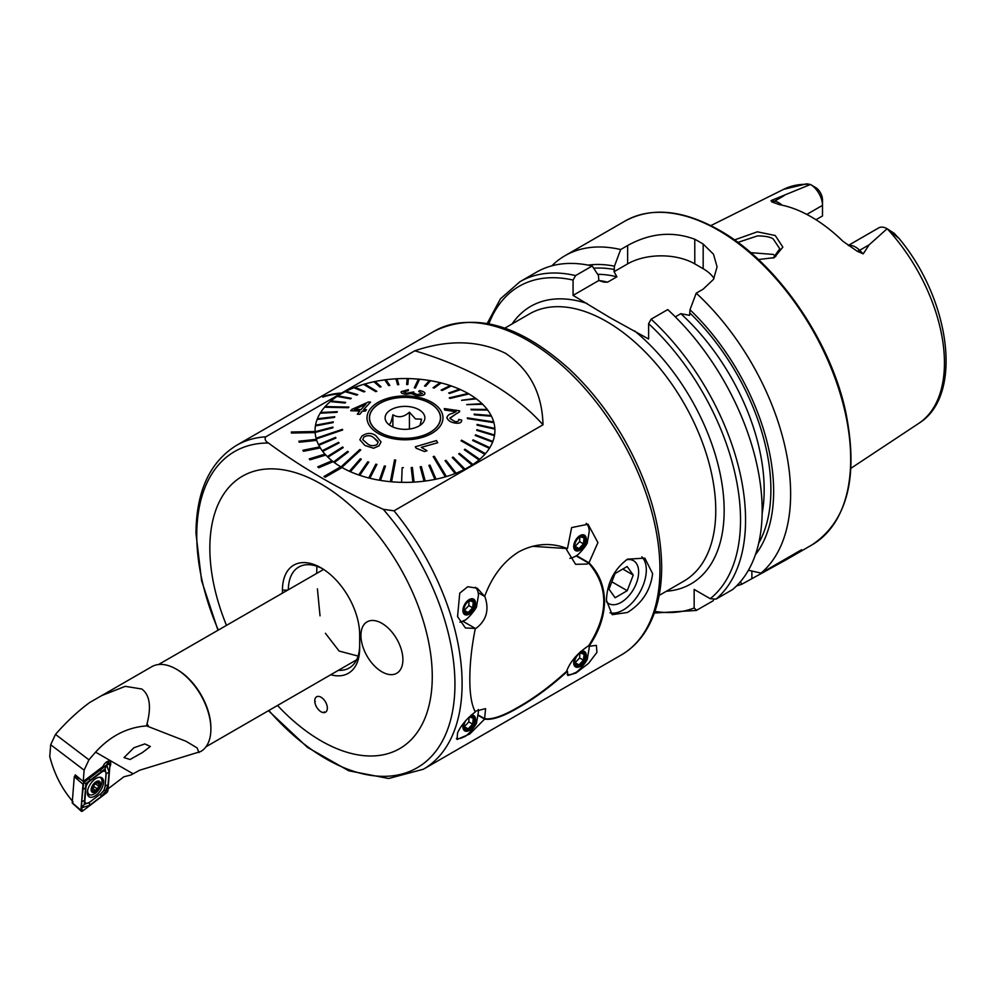 <?xml version="1.0" encoding="UTF-8"?>
<svg xmlns="http://www.w3.org/2000/svg" width="995" height="995" viewBox="0 0 995 995"><rect width="100%" height="100%" fill="white"/><g stroke="black" fill="none" stroke-linecap="round" stroke-linejoin="round"><path stroke-width="1.49" d="M773.115 258.103L779.781 248.75L773.264 239.024C770.764 237.059 765.528 236.014 757.531 235.89L737.88 242.407M734.472 239.944L757.382 231.81L775.279 235.541L782.854 247.121L774.284 257.643L758.377 259.546M484.64 596.403C492.139 576.254 503.507 561.404 518.743 551.864C534.825 543.332 551.056 542.25 567.448 548.606L571.64 527.586L588.045 524.241L597.92 542.611L588.978 562.809C599.065 573.182 604.251 586.043 604.55 601.403C604.263 616.689 599.077 631.663 588.978 646.327L596.391 645.357L596.913 652.409L588.542 663.366L575.993 673.03L567.871 675.493L567.448 671.314C551.019 686.339 534.775 698.378 518.743 707.42C503.482 716.437 492.115 720.33 484.64 719.111L469.802 733.974L457.078 739.459L457.551 732.917C460.983 725.367 466.904 718.378 475.324 711.947C471.642 705.231 469.814 694.311 469.827 679.187C469.814 663.715 471.642 646.8 475.324 628.43L465.424 627.969L457.551 616.601L459.752 593.144L467.725 586.739L477.252 588.207L484.64 596.403L478.16 592.672M609.96 612.821A32.648 18.843 120 0 0 623.231 610.01A32.648 18.843 120 0 0 643.815 583.518A32.648 18.843 120 0 0 641.85 556.852M627.484 559.165L644.835 558.133L652.608 573.667C650.556 590.259 642.185 603.194 627.484 612.472L612.186 614.674L606.44 600.308C607.124 582.946 614.151 569.227 627.484 559.165M321.062 697.234A8.905 5.137 -120 0 0 316.609 696.798A8.905 5.137 -120 0 0 315.241 703.925A8.905 5.137 -120 0 0 321.062 711.773A8.905 5.137 -120 0 0 325.502 712.209A8.905 5.137 -120 0 0 326.87 705.082A8.905 5.137 -120 0 0 321.062 697.234M282.443 592.983L282.443 590.135A54.601 31.529 60 0 1 321.062 567.846A54.601 31.529 60 0 1 359.668 634.723L359.668 648.292A54.601 31.529 60 0 1 330.738 674.747M338.437 670.307A50.447 29.129 -120 0 0 349.22 667.993A50.447 29.129 -120 0 0 359.668 644.897M316.684 573.207L316.92 566.279M323.997 476.443L325.253 477.177L342.044 467.488A89.923 51.914 180 0 1 341.409 467.115A89.923 51.914 180 0 1 340.787 466.754L323.997 476.493L325.253 477.227L342.044 467.526A89.923 51.914 0 0 0 439.815 478.321A89.923 51.914 0 0 0 494.913 430.462A89.923 51.914 0 0 0 494.876 429.156A89.923 51.914 180 0 1 494.913 430.462A89.923 51.914 180 0 1 494.565 434.989L476.841 429.653L476.729 430.337L494.453 435.623A89.923 51.914 0 0 0 494.565 434.939M333.114 461.605A89.923 51.914 180 0 1 332.056 460.772L317.716 466.866L318.773 467.7L333.114 461.655A89.923 51.914 0 0 0 340.738 466.779A89.923 51.914 180 0 1 334.332 462.563L348.387 451.892L334.332 462.563M325.813 455.013A89.923 51.914 180 0 1 324.979 454.106L309.221 458.931L310.042 459.839L325.813 455.063A89.923 51.914 0 0 0 332.019 460.797A89.923 51.914 180 0 1 327.915 457.202L343.238 447.588L342.628 447.004L327.318 456.556A89.923 51.914 0 0 0 327.915 457.14M320.303 447.862A89.923 51.914 180 0 1 319.731 446.892L302.89 450.262L303.475 451.232L320.303 447.912A89.923 51.914 0 0 0 324.955 454.118A89.923 51.914 180 0 1 322.716 451.407L339.059 442.949L338.586 442.327L322.243 450.735A89.923 51.914 0 0 0 322.716 451.357M298.886 441.171L299.209 442.24L316.733 440.325A89.923 51.914 180 0 1 316.41 439.317L298.886 441.22L299.209 442.24L316.733 440.375A89.923 51.914 0 0 0 319.706 446.904A89.923 51.914 180 0 1 318.823 445.287L335.912 438.049L335.589 437.39L318.487 444.578A89.923 51.914 0 0 0 318.823 445.238L335.912 438.049M291.361 431.954L291.423 433.036L315.154 432.551A89.923 51.914 180 0 1 315.092 431.531L291.361 432.004L291.423 433.036L315.154 432.601A89.923 51.914 0 0 0 316.398 439.317A89.923 51.914 180 0 1 316.286 438.944L342.653 429.989L342.467 429.318L316.099 438.21A89.923 51.914 0 0 0 316.186 438.546A89.923 51.914 0 0 0 316.286 438.882M341.409 393.746A89.923 51.914 0 0 0 337.977 395.848A89.923 51.914 180 0 1 345.066 391.756A89.923 51.914 0 0 0 341.409 393.746L342.044 393.336L341.409 393.746M351.272 398.311L350.489 398.871L337.131 396.396A89.923 51.914 0 0 0 330.999 400.973A89.923 51.914 180 0 1 337.131 396.396L351.272 398.311L337.914 395.836A89.923 51.914 0 0 0 337.131 396.346M345.663 402.415L345.004 403.037L330.278 401.582A89.923 51.914 0 0 0 325.178 406.557A89.923 51.914 180 0 1 330.278 401.582L345.663 402.415L330.937 400.96A89.923 51.914 0 0 0 330.278 401.532M348.934 407.067L348.387 407.726L324.594 407.216A89.923 51.914 0 0 0 320.614 412.515A89.923 51.914 180 0 1 324.594 407.216L348.934 407.067L325.129 406.557A89.923 51.914 0 0 0 324.855 406.855A89.923 51.914 0 0 0 324.594 407.166M320.179 413.211A89.923 51.914 0 0 0 317.38 418.771A89.923 51.914 180 0 1 320.179 413.211L336.932 412.328L320.179 413.211M317.106 419.492A89.923 51.914 0 0 0 315.539 425.201A89.923 51.914 0 0 0 315.415 425.885L315.415 425.935A89.923 51.914 0 0 0 315.079 430.462A89.923 51.914 0 0 0 315.092 431.531A89.923 51.914 180 0 1 315.079 430.462A89.923 51.914 180 0 1 315.415 425.935L333.138 422.576L333.25 421.892L315.527 425.201A89.923 51.914 180 0 1 317.106 419.492L334.743 416.694L334.482 417.402L317.106 419.492M468.06 393.46A89.923 51.914 0 0 0 460.548 389.642A89.923 51.914 180 0 1 468.06 393.46M459.541 389.194A89.923 51.914 0 0 0 451.245 385.948A89.923 51.914 180 0 1 459.541 389.194M450.163 385.575A89.923 51.914 0 0 0 441.22 382.951A89.923 51.914 180 0 1 450.163 385.575M440.076 382.665A89.923 51.914 0 0 0 430.611 380.699A89.923 51.914 180 0 1 440.076 382.665L433.061 387.739L434.156 388.013L441.22 382.901A89.923 51.914 0 0 0 440.126 382.627M429.442 380.5A89.923 51.914 0 0 0 419.616 379.232A89.923 51.914 180 0 1 429.442 380.5M418.422 379.132A89.923 51.914 0 0 0 408.373 378.585A89.923 51.914 180 0 1 418.422 379.132M407.191 378.56A89.923 51.914 0 0 0 397.104 378.747A89.923 51.914 180 0 1 407.191 378.56L406.632 384.518L407.826 384.543L408.373 378.535A89.923 51.914 0 0 0 407.191 378.51M395.91 378.809A89.923 51.914 0 0 0 385.96 379.729A89.923 51.914 180 0 1 395.91 378.809L397.59 384.679L398.771 384.605L397.092 378.697A89.923 51.914 0 0 0 395.91 378.759L397.59 384.729L398.771 384.605M384.767 379.879A89.923 51.914 0 0 0 375.103 381.495A89.923 51.914 180 0 1 384.767 379.879L388.659 385.538L384.767 379.879M381.097 386.806L379.978 387.092L373.946 381.744A89.923 51.914 0 0 0 364.73 384.045A89.923 51.914 180 0 1 373.946 381.744L379.978 387.043L381.097 386.806L375.065 381.458A89.923 51.914 0 0 0 373.946 381.694M376.806 391.259L375.749 391.632L363.61 384.368A89.923 51.914 0 0 0 354.979 387.316A89.923 51.914 180 0 1 363.61 384.368L375.749 391.582L376.806 391.259L364.667 384.008A89.923 51.914 0 0 0 364.145 384.157A89.923 51.914 0 0 0 363.61 384.319M353.934 387.727A89.923 51.914 0 0 0 346.011 391.271A89.923 51.914 180 0 1 353.934 387.727L363.946 391.906L353.934 387.727M322.753 397.067A187.023 107.97 60 0 1 340.253 393.759L341.509 393.037A187.023 107.97 60 0 0 324.009 396.333L322.778 397.117A186.96 107.945 60 0 1 340.265 393.821L265.802 436.805C264.384 439.069 265.267 441.133 268.439 443.011C302.082 467.948 340.352 490.037 383.249 509.303L393.995 510.821L542.996 424.79C542.263 393.572 529.775 369.742 505.547 353.312C478.719 340.253 448.471 339.407 414.803 350.787L341.571 393.062M277.53 705.467A157.285 90.806 -120 0 0 432.265 676.637A157.285 90.806 -120 0 0 321.062 484.005A157.285 90.806 -120 0 0 209.845 548.22A157.285 90.806 -120 0 0 226.45 625.308M848.237 245.479L878.66 227.93A17.089 9.863 60 0 1 887.13 228.726L869.17 244.795L863.225 253.862L857.255 251.262L842.964 241.3A137.87 79.6 60 0 0 811.236 216.86A137.87 79.6 60 0 0 779.508 204.671L771.759 201.898A8.308 6.144 98.9 0 0 774.583 201.177L771.013 200.617L771.759 201.898M775.889 256.312L773.264 254.434L750.69 252.643M675.307 316.845L680.804 313.674L689.585 315.34L689.995 309.781L696.214 293.164L703.179 289.147L713.49 279.359L717.084 266.847L713.502 254.235L703.179 244.086A186.96 107.945 -120 0 0 698.975 241.586A186.96 107.945 -120 0 0 694.784 239.248C672.458 231.002 650.071 233.091 627.634 245.529L620.669 249.546L614.45 266.162L614.039 271.722L616.925 276.797L607.609 282.17L603.791 282.107L598.828 280.503L598.418 275.428L592.199 265.988L575.595 275.578L573.07 280.068L573.07 295.378L610.01 317.666L648.616 338.996L648.616 323.673L651.128 319.184L667.744 309.594A186.96 107.945 60 0 1 732.618 589.537L716.014 599.127L710.231 598.692L694.149 589.413L694.149 607.982A183.391 105.88 60 0 1 654.946 611.403M696.214 293.164A186.96 107.945 60 0 1 761.088 573.095L748.427 570.259M736.598 585.881A186.96 107.945 60 0 0 741.748 584.264L786.125 559.812L801.622 549.7L761.088 573.095M806.808 214.41L822.492 205.368L822.492 215.965L815.987 219.733M887.241 228.788L894.343 233.415L898.497 238.041L887.254 228.8A135.196 78.058 60 0 1 918.795 423.348L850.936 468.284M381.906 623.33A29.676 17.139 -120 0 0 367.068 621.863A29.676 17.139 -120 0 0 362.528 645.643A29.676 17.139 -120 0 0 381.906 671.799A29.676 17.139 -120 0 0 396.744 673.267A29.676 17.139 -120 0 0 401.296 649.486A29.676 17.139 -120 0 0 381.906 623.33A29.676 17.139 60 0 1 401.296 649.486A29.676 17.139 60 0 1 396.744 673.267A29.676 17.139 60 0 1 381.906 671.799A29.676 17.139 60 0 1 362.528 645.643A29.676 17.139 60 0 1 367.068 621.863A29.676 17.139 60 0 1 381.906 623.33M588.978 562.809L576.416 555.571M588.232 645.904L588.978 646.327M567.448 671.314L566.727 670.904M478.247 715.417L484.64 719.111M462.737 621.166L475.324 628.43M302.89 450.262L303.475 451.282L320.303 447.912A89.923 51.914 180 0 0 322.243 450.785L322.243 450.735M309.221 458.882L310.042 459.839L325.813 455.063A89.923 51.914 180 0 0 327.318 456.605L327.318 456.605M317.716 466.866L318.773 467.749L333.114 461.655A89.923 51.914 180 0 0 333.599 462.028L333.599 461.966A89.923 51.914 0 0 0 334.332 462.513M494.838 428.422A89.923 51.914 0 0 0 493.893 422.664A89.923 51.914 180 0 1 494.838 428.422L477.053 424.43L477.09 425.114L494.876 429.106A89.923 51.914 0 0 0 494.838 428.422M493.893 422.614A89.923 51.914 0 0 0 493.794 422.266A89.923 51.914 0 0 0 493.707 421.93A89.923 51.914 0 0 0 491.493 416.283A89.923 51.914 180 0 1 493.682 421.93L467.327 417.875L467.513 418.547L493.893 422.664L467.513 418.596L467.327 417.925M491.132 415.574A89.923 51.914 0 0 0 487.737 410.139A89.923 51.914 180 0 1 491.132 415.574L474.068 414.131L474.404 414.84L491.493 416.233A89.923 51.914 0 0 0 491.157 415.574M487.737 410.089L471.394 409.903L487.737 410.089A89.923 51.914 0 0 0 487.264 409.467A89.923 51.914 0 0 0 482.674 404.318A89.923 51.914 180 0 1 487.227 409.455L470.921 409.281M482.015 403.671A89.923 51.914 0 0 0 476.381 398.896A89.923 51.914 180 0 1 482.015 403.671M475.598 398.311A89.923 51.914 0 0 0 468.968 393.983A89.923 51.914 180 0 1 475.598 398.311M414.803 350.787A296.759 171.327 180 0 1 542.996 424.79M810.428 184.448L810.477 184.473A17.089 9.863 -120 0 1 822.492 205.368L822.492 199.796A10.273 5.933 -120 0 0 816.559 188.13L810.44 184.448A135.196 78.058 60 0 0 783.687 189.311L806.684 183.826L810.477 184.473L771.013 200.617M892.241 232.42L898.46 237.768C950.3 299.196 963.906 395.649 918.795 423.348M689.995 309.781A171.725 99.139 60 0 1 755.392 554.737M713.626 599.624L713.278 600.706L696.301 610.457L654.374 613.032M696.674 610.296L694.149 607.982M575.595 275.578A186.96 107.945 60 0 0 519.887 281.759L536.492 272.17A186.96 107.945 60 0 1 592.199 265.988M588.194 265.13A171.725 99.139 60 0 1 614.45 266.162M741.748 584.264L740.467 581.677M551.827 265.839A186.96 107.945 60 0 1 564.961 255.727A186.96 107.945 60 0 1 620.669 249.546M714.024 278.438A47.486 27.412 0 0 0 703.179 268.725L694.784 263.874A47.486 27.412 0 0 0 627.634 263.874L614.039 271.722M598.828 280.503L573.07 295.378M342.044 467.488L342.044 467.526A89.923 51.914 180 0 0 349.444 471.282L349.444 471.282A89.923 51.914 0 0 0 350.377 471.655L361.284 459.205L350.377 471.705A89.923 51.914 180 0 0 358.735 474.976L358.735 474.926A89.923 51.914 0 0 0 359.755 475.274L368.822 462.103L367.789 461.755L358.735 474.926M322.554 568.742A50.447 29.129 -120 0 0 298.774 567.038A50.447 29.129 -120 0 0 288.326 589.587M430.064 403.373A35.459 20.472 0 0 0 391.421 398.945A35.459 20.472 0 0 0 369.531 417.863A35.459 20.472 0 0 0 379.928 432.34A35.459 20.472 0 0 0 418.572 436.78A35.459 20.472 0 0 0 440.449 417.863A35.459 20.472 0 0 0 430.064 403.373M388.448 424.318C389.916 425.288 391.396 422.104 392.876 414.753C398.373 418.049 403.883 417.203 409.418 412.191L415.475 418.932L421.544 419.181L420.014 425.375M390.935 425.984A19.888 11.48 0 0 0 423.136 422.552A19.888 11.48 0 0 0 419.044 409.741A19.888 11.48 0 0 0 393.709 408.41A19.888 11.48 0 0 0 386.844 422.552A19.888 11.48 0 0 0 390.935 425.984M409.418 429.056L409.418 412.191M392.876 426.967L392.876 414.753M363.859 437.004L362.777 439.653L367.217 443.546C370.04 445.984 373.312 446.32 377.018 444.578L378.112 442.277L373.573 437.539C370.725 435.225 367.491 435.051 363.859 437.004L363.859 437.054C367.503 435.101 370.737 435.288 373.573 437.589L377.913 441.307M359.829 439.765L361.944 436.009C366.869 432.713 371.471 432.564 375.724 435.561L381.06 441.917L378.958 445.835L373.585 448.21L364.966 445.462L359.829 439.765L364.966 445.511L373.585 448.26L378.958 445.884L381.073 441.917M360.737 449.989L359.892 449.504L341.011 466.891A89.923 51.914 0 0 0 341.434 467.128A89.923 51.914 0 0 0 341.857 467.376L360.737 449.989L341.857 467.376M468.968 393.933L468.968 393.983A89.923 51.914 0 0 0 468.546 393.684A89.923 51.914 0 0 0 468.135 393.448L449.255 397.876L450.088 398.361L468.968 393.933L450.088 398.41L449.255 397.876M318.487 444.578L318.487 444.628A89.923 51.914 180 0 1 316.733 440.375M316.099 438.21L316.099 438.26A89.923 51.914 180 0 1 315.154 432.601M315.141 432.402L332.939 427.75L332.902 427.066L315.104 431.718A89.923 51.914 0 0 0 315.141 432.402M334.743 416.694L317.368 418.771A89.923 51.914 0 0 0 317.106 419.442M336.932 412.328L337.33 411.681L320.577 412.515A89.923 51.914 0 0 0 320.179 413.161M345.066 391.707L356.844 395.152L357.727 394.642L345.949 391.259A89.923 51.914 0 0 0 345.066 391.707L356.844 395.102L357.727 394.642M363.946 391.856L364.929 391.47L354.916 387.291A89.923 51.914 0 0 0 353.934 387.677M389.816 385.388L388.659 385.587L389.816 385.388L385.923 379.68A89.923 51.914 0 0 0 384.767 379.829M419.032 379.132A89.923 51.914 0 0 0 418.435 379.083L414.268 387.826L415.437 387.938L419.616 379.182A89.923 51.914 0 0 0 419.032 379.132M419.616 379.182L415.437 387.988L414.268 387.826M430.611 380.65A89.923 51.914 0 0 0 429.479 380.463L424.517 386.01L425.661 386.197L430.611 380.65L425.661 386.247L424.517 386.01M441.22 382.901L434.156 388.062L433.061 387.739M451.245 385.886A89.923 51.914 0 0 0 450.225 385.538L441.171 390.077L442.19 390.426L451.245 385.948L442.19 390.475L441.171 390.127M460.548 389.592A89.923 51.914 0 0 0 459.603 389.169L448.695 393.025L449.64 393.448L460.548 389.642L449.64 393.448M430.163 403.323A35.609 20.559 180 0 1 440.598 417.863A35.609 20.559 180 0 1 418.621 436.855A35.609 20.559 180 0 1 379.816 432.402A35.609 20.559 180 0 1 369.381 417.863A35.609 20.559 180 0 1 391.358 398.871A35.609 20.559 180 0 1 430.163 403.323M390.376 481.63A89.923 51.914 0 0 0 390.96 481.692A89.923 51.914 0 0 0 391.545 481.742L395.712 460.026L394.542 459.926L390.376 481.679A89.923 51.914 180 0 1 380.513 480.411L385.463 466.17L384.331 465.983L379.369 480.175A89.923 51.914 0 0 0 380.513 480.361L385.463 466.17M445.312 476.816A89.923 51.914 0 0 0 445.847 476.655A89.923 51.914 0 0 0 446.369 476.505L434.243 456.282L433.186 456.593L445.312 476.866A89.923 51.914 180 0 1 436.034 479.18L430.002 465.138L428.882 465.374L434.927 479.366A89.923 51.914 0 0 0 436.034 479.13L436.034 479.18M484.851 454.267A89.923 51.914 0 0 0 485.125 453.956A89.923 51.914 0 0 0 485.386 453.658L461.593 440.176L461.058 440.797L484.851 454.317A89.923 51.914 180 0 1 479.714 459.342L464.988 449.193L464.317 449.765L479.043 459.852A89.923 51.914 0 0 0 479.714 459.292L479.714 459.342M424.828 393.958L424.828 393.908C425.338 392.465 423.547 391.346 419.467 390.575L418.634 391.47L422.465 393.572L416.88 394.542L413.099 392.552L413.733 391.918L406.532 393.249L403.522 391.794L408.348 390.625L408.298 389.654L401.196 391.682C400.674 392.988 402.316 393.833 406.134 394.231L411.321 393.51L416.345 395.537C421.084 395.96 423.907 395.413 424.828 393.908L424.828 393.958C423.945 395.463 421.121 395.998 416.345 395.587L411.321 393.56L406.134 394.281C402.328 393.883 400.674 393.037 401.196 391.719M408.348 390.625L403.46 392.042M413.733 391.918L413.037 392.851M422.465 393.622L418.634 391.47M357.28 414.194L359.854 414.268L362.429 411.097L365.264 411.159L366.471 409.716L365.264 411.109L362.429 411.047L359.854 414.219L357.28 414.194L359.842 410.985L350.713 410.761L359.842 411.034M363.623 409.654L370.563 402.067L363.623 409.604L366.471 409.716M378.137 433.372A37.984 21.927 180 0 1 378.125 402.353A37.984 21.927 180 0 1 431.842 402.353A37.984 21.927 180 0 1 431.855 433.36A37.984 21.927 180 0 1 378.137 433.372M364.929 391.47L363.946 391.906M337.33 411.681L336.932 412.378M332.939 427.75L315.141 432.452M342.653 429.989L316.286 438.944M339.059 442.949L322.716 451.407M343.238 447.588L327.915 457.202M368.822 462.103L359.755 475.324A89.923 51.914 180 0 0 368.772 477.973L368.772 477.923A89.923 51.914 0 0 0 369.854 478.197L376.918 464.441L375.836 464.167L368.772 477.923M376.918 464.441L369.854 478.247A89.923 51.914 180 0 0 379.369 480.224L379.369 480.175M395.712 460.026L391.545 481.791A89.923 51.914 180 0 0 401.607 482.339L401.607 482.289A89.923 51.914 0 0 0 402.788 482.314L402.788 482.364A89.923 51.914 180 0 0 412.9 482.177L411.209 467.625L412.9 482.127A89.923 51.914 0 0 0 414.082 482.053L412.39 467.501L411.209 467.575M434.927 479.366L434.927 479.416A89.923 51.914 180 0 1 425.213 481.045L421.333 466.643L420.164 466.792L424.057 481.194A89.923 51.914 180 0 1 414.082 482.102L414.082 482.102M424.057 481.194L420.164 466.792M434.927 479.416L428.882 465.374M445.312 476.866L433.186 456.593M445.051 460.71L455.063 473.583A89.923 51.914 0 0 0 456.046 473.147L446.034 460.324L445.051 460.71L455.063 473.583A89.923 51.914 180 0 1 446.369 476.555L446.369 476.505M464.031 469.565A89.923 51.914 0 0 0 464.926 469.105L453.148 457.078L452.252 457.538L464.031 469.615A89.923 51.914 180 0 1 456.046 473.197L456.046 473.147M464.031 469.615L452.252 457.538M472.065 464.988A89.923 51.914 0 0 0 472.849 464.466L459.491 453.359L458.707 453.869L472.065 465.038A89.923 51.914 180 0 1 464.926 469.167L464.926 469.105M472.065 465.038L458.707 453.869M479.043 459.852L479.043 459.914A89.923 51.914 180 0 1 472.849 464.516L472.849 464.466M479.043 459.914L464.317 449.765M484.851 454.317L461.058 440.797M489.403 448.297A89.923 51.914 0 0 0 489.801 447.65L473.048 439.852L472.65 440.499L489.403 448.347A89.923 51.914 180 0 1 485.386 453.708L485.386 453.658M489.403 448.347L472.65 440.499M494.453 435.623L494.453 435.673A89.923 51.914 180 0 1 492.873 441.432L475.498 434.827L475.249 435.487L492.624 442.103A89.923 51.914 180 0 1 489.801 447.7L489.801 447.65M492.624 442.103L475.249 435.487M494.453 435.673L476.729 430.337M494.876 429.106L477.09 425.163L477.053 424.43M482.674 404.269L466.742 404.642L482.674 404.269A89.923 51.914 0 0 0 482.065 403.671L466.742 404.592M476.381 398.846L461.593 400.338L476.381 398.846A89.923 51.914 0 0 0 475.66 398.311L461.593 400.288M449.864 418.087L455.026 414.629L449.914 418.435L454.914 421.557C457.737 421.892 459.006 421.183 458.707 419.417L461.68 420.039C461.742 422.626 459.59 423.621 455.225 423.024C450.984 422.377 448.235 420.674 446.991 417.95C447.24 415.624 449.006 414.107 452.302 413.422L456.071 411.681L444.715 409.977L444.292 408.572L444.715 410.027L456.071 411.731M444.292 408.572L459.578 410.823L459.566 411.818L455.026 414.579L459.566 411.868L459.578 410.873M446.904 417.39L446.991 417.999C448.21 420.711 450.959 422.415 455.225 423.074C459.578 423.683 461.73 422.688 461.68 420.089M421.271 447.389L437.725 442.738L421.271 447.34L427.017 450.735L424.517 451.519L427.017 450.735M415.301 446.78L416.146 448.223L424.517 451.568L416.146 448.173L415.301 446.78L436.407 440.574L437.725 442.738M315.415 425.885L333.138 422.527L333.25 421.843M406.632 384.468L407.826 384.493L408.373 378.535M448.695 392.975L449.64 393.398M474.068 414.131L491.493 416.233M492.624 442.054A89.923 51.914 0 0 0 492.873 441.382L492.873 441.432M403.348 467.712L402.154 467.7L401.607 482.289M424.057 481.145A89.923 51.914 0 0 0 425.213 480.995L425.213 481.045M361.284 459.205L360.339 458.782L349.444 471.232M348.387 451.892L347.665 451.344L333.599 461.966M446.991 417.999L446.904 417.34M459.578 410.823L459.566 411.868M350.713 410.761L351.919 409.343L368.448 402.005L370.563 402.067M354.456 409.455L365.874 404.219M365.874 404.169L354.456 409.405L361.048 409.542L365.874 404.169M358.101 656.078L339.121 651.066L325.402 633.28M320.029 615.83L317.417 588.841M158.503 664.536L323.611 569.426M606.465 601.652A24.763 14.291 120 0 0 626.166 598.604A24.763 14.291 120 0 0 638.641 571.926A24.763 14.291 120 0 0 626.415 559.812M615.121 597.759L627.236 590.694L633.243 575.073L627.136 566.528L615.022 573.593L609.015 589.202L615.121 597.759M622.808 569.053L633.243 575.073M611.85 581.814L627.236 590.694M576.03 555.807L588.692 563.12L587.261 564.041L575.595 564.327L565.458 547.872M475.001 628.753L476.468 628.007C486.779 619.885 489.49 609.164 484.615 595.843M478.284 715.032L484.615 718.688C492.027 719.833 503.308 715.94 518.445 707.01C534.303 698.055 550.347 686.177 566.578 671.364C570.011 661.837 577.386 653.267 588.692 645.668C608.791 614.077 608.791 586.565 588.692 563.12M474.951 711.276L474.316 709.957M566.578 548.519L532.263 546.305M484.615 718.688L485.572 708.627L475.001 711.301M579.836 536.939L579.612 541.641L575.135 546.367L578.966 548.568L583.443 543.855L584.077 537.934L580.234 536.74M579.612 541.641L583.443 543.855M584.849 537.773A7.413 4.278 -60 0 1 582 547.325A7.413 4.278 -60 0 1 575.147 547.996A7.413 4.278 -60 0 1 574.749 545.919A7.413 4.278 -60 0 1 579.998 536.827A7.413 4.278 -60 0 1 584.849 537.773M575.122 547.374L578.966 548.568M574.177 549.029A8.905 5.137 -60 0 1 577.597 537.561A8.905 5.137 -60 0 1 585.819 536.753A8.905 5.137 -60 0 1 582.398 548.22A8.905 5.137 -60 0 1 574.177 549.029M586.179 523.32A20.174 11.654 -60 0 1 588.144 526.081A20.174 11.654 -60 0 1 589.227 531.591L587.448 541.778C588.343 543.73 577.175 556.877 574.836 556.528A20.174 11.654 -60 0 1 569.899 558.307M579.836 653.255L579.612 657.944L575.135 662.67L578.966 664.884L583.443 660.158L584.077 654.237L580.234 653.043M579.612 657.944L583.443 660.158M584.849 654.076A7.413 4.278 -60 0 1 582 663.64A7.413 4.278 -60 0 1 575.147 664.312A7.413 4.278 -60 0 1 574.749 662.222A7.413 4.278 -60 0 1 579.998 653.13A7.413 4.278 -60 0 1 584.849 654.076M575.122 663.69L578.966 664.884M580.172 651.825A8.905 5.137 -60 0 1 585.819 653.056A8.905 5.137 -60 0 1 582.398 664.523A8.905 5.137 -60 0 1 574.177 665.332A8.905 5.137 -60 0 1 575.408 656.874M589.139 646.252A20.174 11.654 -60 0 1 589.227 647.894L587.448 658.081C588.343 660.033 577.175 673.18 574.836 672.831A20.174 11.654 -60 0 1 567.162 674.585M469.031 717.221L468.819 721.91L464.342 726.636L468.16 728.85L472.65 724.124L473.284 718.203L469.441 717.009M468.819 721.91L472.65 724.124M468.732 717.407A7.413 4.278 -60 0 1 469.205 717.109A7.413 4.278 -60 0 1 474.055 718.054A7.413 4.278 -60 0 1 471.207 727.606A7.413 4.278 -60 0 1 464.354 728.278A7.413 4.278 -60 0 1 463.956 726.188A7.413 4.278 -60 0 1 465.747 720.591M464.329 727.656L468.16 728.85M471.182 715.119A8.905 5.137 -60 0 1 475.025 717.022A8.905 5.137 -60 0 1 471.605 728.489A8.905 5.137 -60 0 1 463.384 729.298A8.905 5.137 -60 0 1 463.521 723.315M478.247 709.46A20.174 11.654 -60 0 1 478.433 711.86L476.642 722.047C477.538 723.999 466.381 737.146 464.043 736.81A20.174 11.654 -60 0 1 456.369 738.551M469.031 600.918L468.819 605.607L464.342 610.333L468.16 612.534L472.65 607.821L473.284 601.9L469.441 600.706M468.819 605.607L472.65 607.821M474.055 601.739A7.413 4.278 -60 0 1 471.207 611.303A7.413 4.278 -60 0 1 464.354 611.962A7.413 4.278 -60 0 1 463.956 609.885A7.413 4.278 -60 0 1 469.205 600.793A7.413 4.278 -60 0 1 474.055 601.739M464.329 611.353L468.16 612.534M463.384 612.995A8.905 5.137 -60 0 1 466.804 601.527A8.905 5.137 -60 0 1 475.025 600.719A8.905 5.137 -60 0 1 471.605 612.186A8.905 5.137 -60 0 1 463.384 612.995M475.386 587.286A20.174 11.654 -60 0 1 477.351 590.047A20.174 11.654 -60 0 1 478.433 595.557L476.642 605.744C477.538 607.696 466.381 620.843 464.043 620.494A20.174 11.654 -60 0 1 459.889 622.136M133.915 747.755L124.027 757.568L130.009 759.521L142.496 752.506L150.32 746.499L144.822 743.924L133.915 747.755M73.083 801.846C62.113 789.271 54.327 774.147 49.75 756.498L50.683 744.733L55.484 734.397C66.541 721.773 77.971 711.114 89.786 702.445L101.913 695.493L125.27 686.339L141.812 689.013C149.748 694.958 151.489 706.537 147.049 723.763L146.564 725.89C127.186 727.333 110.196 736.076 95.582 752.133L88.928 759.819L84.127 770.167L83.232 781.498L102.908 766.548A5.933 3.109 -55.8 0 1 106.888 761.747A5.933 3.109 -55.8 0 1 109.86 761.461A5.933 3.109 -55.8 0 1 109.798 766.946M101.913 695.493L151.787 666.7A48.966 28.27 60 0 1 176.264 669.125L177.321 669.735A47.486 27.412 60 0 1 210.89 727.88L210.89 729.099A48.966 28.27 60 0 1 200.754 751.511L139.648 770.229L130.93 774.981L123.902 776.772L108.069 788.811M177.321 669.735L176.264 669.125A48.966 28.27 60 0 1 210.89 729.099M146.564 725.89L186.04 741.287L197.109 747.917L198.925 752.568M83.232 781.498L75.222 774.831L75.16 775.702M87.386 791.945A11.43 5.995 124.2 0 0 89.052 796.734A11.43 5.995 124.2 0 0 97.759 793.861A11.43 5.995 124.2 0 0 103.555 782.617A11.43 5.995 124.2 0 0 101.888 777.829A11.43 5.995 124.2 0 0 93.182 780.702A11.43 5.995 124.2 0 0 87.386 791.945M101.191 793.401A5.933 3.109 124.2 0 0 105.01 786.846L106.042 773.961A5.933 3.109 124.2 0 0 101.478 772.257L89.749 781.162A5.933 3.109 124.2 0 0 85.931 787.704L84.898 800.602A5.933 3.109 124.2 0 0 89.463 802.306L101.08 793.525L103.928 790.266L105.01 786.846M106.415 792.953A2.376 1.244 124.2 0 0 107.945 790.341L110.01 764.322A2.376 1.244 124.2 0 0 109.574 763.277A2.376 1.244 124.2 0 0 108.181 763.638L84.525 781.597A2.376 1.244 124.2 0 0 82.995 784.222L80.931 810.241A2.376 1.244 124.2 0 0 81.204 811.174A2.376 1.244 124.2 0 0 82.759 810.925L106.415 792.953L105.582 791.249L101.341 796.41L89.625 805.316L81.839 807.778L80.931 810.241L72.535 803.064M75.719 775.267L74.277 776.759L72.212 802.778M105.022 768.899L106.751 765.18L109.064 772.058L108.045 784.955A4.154 2.599 -175.5 0 0 105.109 786.647L106.129 773.762L105.022 768.899L85.868 783.525L84.214 804.495L81.839 807.778L81.64 802.331L83.692 782.617L107.36 764.633L108.181 763.638L105.968 762.394M108.045 784.955L105.582 791.249M84.214 804.495L89.463 802.306M103.928 790.266L105.47 790.739M83.692 782.617L85.868 783.525M91.677 789.023L92.473 790.888L95.806 790.503L98.99 786.286L98.853 782.456L98.43 781.51L95.072 782.816L92.336 787.057L92.299 789.097L91.54 788.575M95.433 790.254L92.149 788.028A2.139 1.119 124.2 0 0 92.013 787.903A2.139 1.119 124.2 0 0 91.776 787.804M94.749 790.279L95.906 790.59M87.734 789.906A10.087 5.298 124.2 0 0 89.177 794.458A10.087 5.298 124.2 0 0 92.983 794.557A10.087 5.298 124.2 0 0 101.764 783.413A10.087 5.298 124.2 0 0 100.507 777.754A10.087 5.298 124.2 0 0 99.226 777.282M91.304 788.488A6.53 3.42 124.2 0 0 94.587 792.207A6.53 3.42 124.2 0 0 100.259 785.005A6.53 3.42 124.2 0 0 96.975 781.286A6.53 3.42 124.2 0 0 91.304 788.488M99.761 784.383L96.764 782.717M97.896 781.796L98.853 782.456L98.43 781.51M94.637 791.958A6.231 3.271 124.2 0 0 100.047 785.08A6.231 3.271 124.2 0 0 96.925 781.535A6.231 3.271 124.2 0 0 91.503 788.413A6.231 3.271 124.2 0 0 94.637 791.958M96.366 782.916L95.072 782.816M92.473 790.888L92.622 791.945M92.56 790.503L93.704 791.274M96.055 783.003A1.219 0.647 -55.8 0 1 95.346 783.811A2.139 1.119 124.2 0 0 93.779 786.436L97.423 788.911M93.779 786.436A1.219 0.647 -55.8 0 1 92.398 788.164M314.806 701.823L314.756 700.903A8.905 5.137 60 0 1 316.609 696.798A8.905 5.137 60 0 1 323.487 699.199L324.171 699.995A8.905 5.137 60 0 1 325.502 712.209A8.905 5.137 60 0 1 324.867 712.495L324.246 711.848L324.233 712.619A8.905 5.137 60 0 1 314.806 701.823L315.266 701.55M659.934 569.426A186.96 107.945 -120 0 0 578.331 381.284A186.96 107.945 -120 0 0 434.255 331.198C474.242 311.833 519.054 324.283 568.692 368.548C589.413 387.814 607.472 410.624 622.87 436.992C648.18 481.294 661.103 524.639 661.675 567.001C661.638 592.958 656.14 614.587 645.146 631.887C638.765 641.75 630.793 649.449 621.216 655.008A186.96 107.945 -120 0 0 659.934 569.426M265.802 436.805A186.96 107.945 -120 0 0 236.424 445.412C209.771 462.053 196.289 491.393 195.965 533.419L201.599 580.707L217.955 630.208M268.439 443.011A182.558 105.395 -120 0 0 196.761 535.136A182.558 105.395 -120 0 0 218.303 630.009M268.463 710.704L307.505 747.394L348.772 770.789L388.647 778.5L423.372 769.234A186.96 107.945 -120 0 0 462.103 683.652A186.96 107.945 -120 0 0 393.995 510.821M268.837 710.492A182.558 105.395 -120 0 0 454.939 684.187A182.558 105.395 -120 0 0 383.249 509.303M848.449 245.616A17.089 9.863 60 0 1 855.513 247.058A17.089 9.863 60 0 1 859.655 250.292L863.225 253.862M857.255 251.262A8.308 2.873 134.9 0 0 859.655 250.292L869.17 244.795M718.489 230.318A186.96 107.945 60 0 1 840.626 395.065A186.96 107.945 60 0 1 811.97 544.887C847.678 521.032 858.872 476.418 845.539 411.059C829.942 339.233 776.112 261.996 719.385 230.231C683.005 209.783 651.551 206.724 625.009 221.064A186.96 107.945 60 0 1 718.489 230.318M504.813 328.151L529.489 313.91A154.312 89.09 60 0 1 606.651 321.547A154.312 89.09 60 0 1 707.457 457.526A154.312 89.09 60 0 1 683.801 581.179L659.125 595.433M512.089 323.96A160.245 92.523 60 0 1 587.087 303.475M651.128 319.184A186.96 107.945 60 0 1 716.014 599.127M648.616 323.673A183.391 105.88 60 0 1 710.231 598.692M689.995 313.139A167.819 96.888 60 0 1 758.688 543.22M634.599 330.9A160.245 92.523 60 0 1 722.88 490.174A160.245 92.523 60 0 1 666.401 591.229M488.893 323.785A183.391 105.88 60 0 1 573.07 280.068M598.803 280.466A163.068 94.152 60 0 1 607.609 282.17M680.804 313.674A163.068 94.152 60 0 1 762.145 513.432M597.697 274.309A163.068 94.152 60 0 1 616.925 276.797M593.704 268.24A167.819 96.888 60 0 1 614.45 269.533M703.179 244.086L703.179 268.725M694.784 239.248L694.784 263.874M627.634 245.529L627.634 263.874M751.872 578.418L751.872 571.043M782.02 205.157A17.089 9.863 -120 0 0 774.583 201.177L784.097 195.679M287.368 590.135L282.443 590.135M147.049 723.763A48.966 28.27 60 0 1 148.578 726.387M84.127 770.167L50.683 744.733M95.582 752.133L133.031 773.762M55.484 734.397L88.928 759.819M87.821 795.192A11.43 5.995 124.2 0 0 89.936 794.818M87.56 794.42A11.032 5.796 124.2 0 0 88.853 794.234M74.277 776.759L82.995 784.222L83.53 783.015M74.687 776.063L79.986 779.048M83.704 781.137L84.525 781.597L83.928 782.344M81.652 808.612L82.759 810.925M105.98 790.565L107.945 790.341M107.36 764.633L110.01 764.322M89.625 805.316L89.363 802.43L101.08 793.525A4.154 1.915 52.8 0 0 101.341 796.41M81.64 802.331A4.154 2.599 -175.5 0 1 84.575 800.639L84.898 800.602M82.66 789.445L85.931 787.704M89.351 777.978L89.749 781.162M101.08 769.085A4.154 1.915 52.8 0 0 101.328 771.971L101.478 772.257M109.064 772.058L106.042 773.961M95.346 783.811L98.99 786.286M786.125 559.812L811.97 544.887M434.255 331.198L236.424 445.412M621.216 655.008L423.372 769.234M783.687 189.311L710.828 225.616M519.887 281.759L500.448 298.811L487.202 323.462M564.961 255.727L625.009 221.064M369.531 419.741L369.531 417.863M440.449 419.741L440.449 417.863M205.99 746.772L356.608 659.809M72.287 803.027L81.204 811.174M106.689 761.871L109.574 763.277M92.013 787.903L95.632 790.353M87.373 793.239L89.177 794.458M99.736 777.244L100.507 777.754"/></g></svg>

